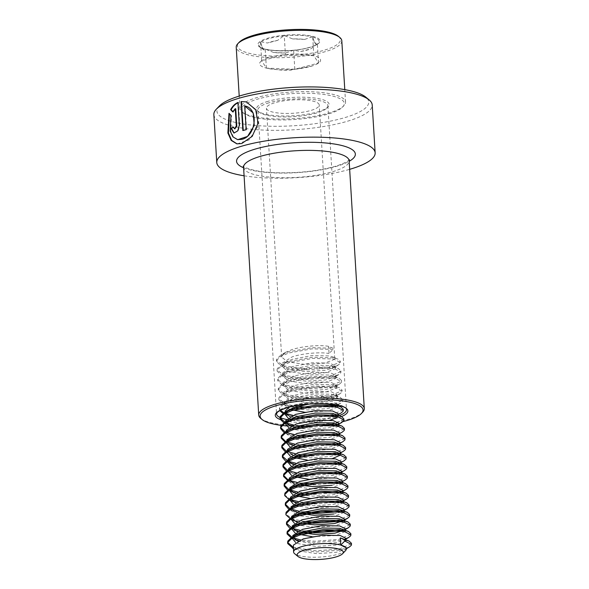 <?xml version="1.0" encoding="UTF-8"?>
<svg xmlns="http://www.w3.org/2000/svg" width="589" height="589" viewBox="0 0 589 589"><rect width="100%" height="100%" fill="white"/><g stroke="black" fill="none" stroke-linecap="round" stroke-linejoin="round"><path stroke-width="0.44" stroke-dasharray="2.94 2.21" d="M213.851 114.634A79.331 20.004 176.5 0 0 262.068 130.007A79.331 20.004 176.5 0 0 347.127 121.334A79.331 20.004 176.5 0 0 372.219 104.952M219.27 106.101A76.025 19.165 176.5 0 0 254.242 125.347A76.025 19.165 176.5 0 0 344.675 117.66A76.025 19.165 176.5 0 0 365.798 97.133M268.047 101.315A36.363 9.166 176.5 0 0 257.945 111.13A36.363 9.166 176.5 0 0 317.633 111.888A36.363 9.166 176.5 0 0 328.021 106.845A36.363 9.166 176.5 0 0 311.301 97.641A36.363 9.166 176.5 0 0 268.047 101.315M269.026 102.78A35.038 8.835 176.5 0 0 257.945 110.018A35.038 8.835 176.5 0 0 259.293 112.241A35.038 8.835 176.5 0 0 316.808 112.97A35.038 8.835 176.5 0 0 326.821 108.111A35.038 8.835 176.5 0 0 327.889 105.74A35.038 8.835 176.5 0 0 306.597 98.952A35.038 8.835 176.5 0 0 269.026 102.78M260.758 418.411A52.885 13.333 176.5 0 0 347.569 419.515A52.885 13.333 176.5 0 0 362.684 412.175M286.563 425.921A51.567 13.002 176.5 0 0 300.972 426.451M309.122 426.252A51.567 13.002 176.5 0 0 322.912 425.162M330.834 424.08A51.567 13.002 176.5 0 0 342.975 421.628M244.089 175.794A79.331 20.004 176.5 0 0 349.66 169.337M232.869 111.615L233.2 111.969L235.733 108.766M233.2 111.969L232.692 111.895M234.805 128.792L233.494 127.158M234.002 127.239A78.668 19.835 176.5 0 0 233.524 127.415M234.164 133.07L238.199 130.972L239.767 125.317L238.376 102.552L237.912 102.464M238.376 102.552L237.934 102.758M237.816 139.645L233.34 136.81L230.66 130.986L231.506 115.613L229.533 113.382L229.416 113.795M237.131 143.9L249.14 139.887L257.724 126.613L256.694 111.085L246.46 101.941M229.533 113.382L228.996 113.316M243.257 130.427L242.837 130.544M243.272 130.648A78.668 19.835 176.5 0 1 246.555 129.771L246.143 129.661M246.555 129.771L245.105 106.035M231.506 115.613L230.984 115.547M314.217 41.856L316.212 44.978L317.375 44.013L310.742 48.872A27.227 6.862 -3.5 0 1 300.648 51.508L293.639 50.212L285.658 52.958A27.227 6.862 -3.5 0 1 273.568 52.465L265.205 49.056L264.049 50.028A27.227 6.862 -3.5 0 1 262.996 49.329A27.227 6.862 -3.5 0 1 262.046 46.899L260.515 41.709L267.524 43.004A27.227 6.862 -3.5 0 1 272.376 41.488A27.227 6.862 -3.5 0 1 277.61 40.369L284.244 35.509L292.608 38.918A27.227 6.862 -3.5 0 1 304.697 39.411L312.678 36.665L314.217 41.856A27.227 6.862 -3.5 0 1 316.212 44.978L316.772 44.433A30.149 7.598 -3.5 0 1 307.51 48.055A30.149 7.598 -3.5 0 1 294.264 50.308M338.417 36.327A51.567 13.002 -3.5 0 1 320.666 51.184A51.567 13.002 -3.5 0 1 260.839 55.27A51.567 13.002 -3.5 0 1 239.038 42.408M341.804 40.796A52.885 13.333 -3.5 0 1 321.557 52.679A52.885 13.333 -3.5 0 1 266.257 57.383A52.885 13.333 -3.5 0 1 236.226 47.253M260.213 96.67A52.885 13.333 -3.5 0 1 315.513 91.965A52.885 13.333 -3.5 0 1 345.552 102.096A52.885 13.333 -3.5 0 1 343.939 105.674A52.885 13.333 -3.5 0 1 325.312 113.979A52.885 13.333 -3.5 0 1 242.005 111.91A52.885 13.333 -3.5 0 1 239.973 108.553A52.885 13.333 -3.5 0 1 260.213 96.67M261.104 98.164A51.567 13.002 -3.5 0 1 320.931 94.078A51.567 13.002 -3.5 0 1 342.739 106.94A51.567 13.002 -3.5 0 1 324.576 115.039A51.567 13.002 -3.5 0 1 243.353 113.022A51.567 13.002 -3.5 0 1 261.104 98.164M276.565 102.272A26.446 6.67 -3.5 0 1 304.218 99.924A26.446 6.67 -3.5 0 1 319.238 104.989A26.446 6.67 -3.5 0 1 309.115 110.931A26.446 6.67 -3.5 0 1 281.461 113.279A26.446 6.67 -3.5 0 1 266.449 108.214A26.446 6.67 -3.5 0 1 276.565 102.272M289.744 409.443L284.597 404.945L284.774 403.818L288.507 400.226L294.633 397.604L314.018 393.916L331.541 394.225L335.288 395.241L337.092 396.927L336.886 397.641L326.888 401.47L307.348 402.758L289.678 400.056L284.008 395.366L284.185 394.24L287.925 390.647L294.044 388.026L313.436 384.345L330.952 384.646L334.699 385.662L336.503 387.348L336.304 388.063L326.299 391.891L306.759 393.18L289.096 390.478L283.419 385.788L283.603 384.661L287.336 381.068L293.455 378.447L312.847 374.766L330.37 375.068L334.118 376.084L335.921 377.77L335.715 378.484L325.71 382.313L306.177 383.601L288.507 380.899L282.838 376.209L283.014 375.083L286.747 371.49L292.873 368.869L312.258 365.187L329.781 365.489L333.529 366.505L335.332 368.191L335.134 368.905L325.128 372.734L305.588 374.022L287.925 371.32L282.249 366.63L282.425 365.504L286.166 361.911L292.284 359.29L311.677 355.609L329.199 355.911L332.947 356.927L334.743 358.613L334.545 359.334L324.539 363.155L305.006 364.444L287.336 361.742L281.667 357.052L281.844 355.925L285.577 352.332L291.702 349.711C302.525 346.023 320.261 344.749 328.61 346.339L333.013 348.254L333.087 349.446L329.052 353.518L328.61 346.339M294.78 408.508L288.838 406.741L284.45 402.552L284.627 401.426L294.485 395.204L313.871 391.523L331.393 391.832L336.945 394.527L335.355 396.449L326.74 399.07L307.2 400.358L288.257 397.163L283.861 392.973L284.038 391.847L293.896 385.633L313.289 381.944L330.812 382.254L336.356 384.956L334.766 386.87L326.151 389.491L306.619 390.779L287.668 387.584L283.28 383.395L283.456 382.268L293.315 376.054L312.7 372.366L330.223 372.675L335.774 375.377L334.177 377.291L325.562 379.912L306.03 381.201L287.086 378.005L282.691 373.816L282.867 372.69L292.726 366.476L312.118 362.787L329.634 363.096L335.185 365.798L333.595 367.713L324.981 370.334L305.441 371.622L287.778 368.92L286.497 368.427L282.102 364.238L282.286 363.111L292.137 356.897C302.96 353.209 320.703 351.928 329.052 353.518M337.534 407.109L327.469 411.041L304.322 412.16M334.758 406.609L327.322 408.648L307.789 409.937L297.541 409.024M308.754 404.157L314.607 403.494L332.13 403.804L335.87 404.82L337.453 405.909M289.332 407.19L295.067 404.783L314.46 401.102L331.982 401.411L337.526 404.106L336.437 405.703M330.245 420.178L308.518 421.908L293.204 419.935M290.333 419.022L288.043 417.962M335.347 416.187L327.911 418.227L308.371 419.515L298.13 418.602M295.361 418.087L290.186 416.622M285.393 413.309L285.032 412.123M336.459 414.398L338.042 415.488M338.115 413.684L337.026 415.282M338.704 426.267L328.64 430.198L309.107 431.487L293.786 429.514M291.835 428.925L288.632 427.54M287.734 420.715L289.678 419.383M335.929 425.766L328.493 427.805L308.96 429.094L298.711 428.174M295.95 427.666L290.767 426.2M285.982 422.887L285.621 421.702M337.041 423.977L338.631 425.067M338.704 423.263L337.615 424.86M339.293 435.845L329.229 439.777L309.689 441.065L294.375 439.085M292.416 438.503L286.35 433.681L286.615 432.348M288.323 430.294L290.267 428.961M336.518 435.345L329.082 437.384L309.542 438.672L299.3 437.752M296.532 437.244L290.598 435.477L286.202 431.281M337.63 433.556L339.212 434.645M339.286 432.841L338.196 434.439M339.875 445.424L329.811 449.355L310.278 450.644L294.956 448.663M293.005 448.082L289.803 446.698M337.107 444.923L329.663 446.963L310.131 448.251L299.889 447.331M297.121 446.823L291.18 445.056L286.791 440.859M338.219 443.134L339.801 444.224M339.875 442.42L338.785 444.018M332.586 458.492L310.859 460.223L307.252 460.046M292.674 457.329L290.384 456.276M289.493 449.451L291.437 448.119M337.688 454.502L330.252 456.541L310.72 457.83L300.471 456.909M295.73 455.938L292.527 454.936M287.38 450.475L287.52 452.831L291.769 454.634L287.38 450.438M338.8 452.713L340.383 453.802M340.457 451.999L339.367 453.596M341.053 464.581L330.981 468.513L311.448 469.801L296.134 467.821M294.176 467.239L290.973 465.855M290.075 459.03L292.026 457.697M338.277 464.08L330.841 466.12L311.301 467.408L301.06 466.488M298.292 465.98L293.116 464.515M288.323 461.202L287.962 460.016M339.389 462.291L340.972 463.381M341.046 461.577L339.956 463.175M341.635 474.16L331.57 478.091L308.422 479.203M294.765 476.818L291.555 475.433M288.625 470.839L288.698 471.988L288.963 470.655M290.664 468.608L292.608 467.268M338.859 473.659L331.423 475.698L311.89 476.987L301.642 476.067M298.881 475.559L292.939 473.784L288.551 469.595M339.971 471.87L341.554 472.96M341.627 471.156L340.538 472.753M342.224 483.738L332.159 487.67L312.619 488.958L297.305 486.978M295.347 486.389L289.28 481.566L289.545 480.234M291.246 478.187L293.197 476.847M299.462 485.137L294.286 483.672M289.493 480.359L289.14 479.218M340.56 481.449L342.143 482.538M342.216 480.734L341.127 482.332M339.448 483.238L332.012 485.277M342.805 493.317L332.741 497.249L309.6 498.36M295.015 495.644L292.733 494.583M291.835 487.766L293.778 486.426M340.03 492.816L332.594 494.856L313.061 496.144L302.812 495.224M298.071 494.252L287.631 490.092M290.082 489.938L289.722 488.752M341.141 491.027L342.732 492.117M342.805 490.313L341.716 491.911M343.394 502.896L333.33 506.827L313.79 508.116L298.476 506.135M296.517 505.546L293.315 504.162M292.416 497.337L294.367 496.004M340.619 502.395L333.183 504.434L313.642 505.723L303.401 504.802M300.633 504.294L295.457 502.829M290.664 499.516L290.303 498.331M341.73 500.598L343.313 501.695M343.387 499.892L342.297 501.489M343.976 512.474L333.911 516.406L314.379 517.694L299.057 515.714M296.186 514.801L291.04 510.302L291.305 508.97M293.005 506.915L294.949 505.583M299.241 513.409L295.28 512.099L290.892 507.909M342.319 510.177L343.902 511.274M343.976 509.47L342.886 511.061M341.2 511.974L333.764 514.013M344.565 522.053L334.5 525.984L314.96 527.273L299.646 525.292M297.688 524.703L294.485 523.319M301.811 523.452L296.628 521.987M291.835 518.673L291.481 517.488M342.901 519.756L344.484 520.853M344.558 519.049L343.468 520.639M345.154 531.631L335.082 535.563L311.942 536.675M297.357 533.958L295.074 532.898M300.412 532.559L297.217 531.565M292.424 528.252L292.063 527.067M343.49 529.334L345.073 530.431M345.147 528.627L344.057 530.218M345.736 541.203L335.671 545.142L316.138 546.43L298.468 543.728L295.656 542.476M345.728 538.206L344.138 540.12L335.524 542.741L315.991 544.03L297.798 541.144M293.005 537.823L292.652 536.645M344.072 538.913L345.655 540.01M345.574 550.568A26.446 6.67 -3.5 0 1 336.26 554.72A26.446 6.67 -3.5 0 1 294.603 553.682M346.317 547.785L344.727 549.699L336.113 552.32L316.573 553.608L298.903 550.906L297.629 550.413L293.234 546.224M351.316 543.875L339.161 549.007L315.667 550.803L293.307 547.387M350.735 534.297L338.572 539.436L315.086 541.225L300.523 539.877M350.146 524.718L339.293 529.585M304.992 531.035L299.934 530.299M349.564 515.139L338.704 520.006M333.551 520.934L314.644 522.082M304.41 521.456L292.674 519.064L285.967 514.219M348.975 505.561L338.115 510.427M303.821 511.878L298.763 511.142M291.319 509.213L289.795 508.587M348.393 495.982L337.534 500.849M332.38 501.776L313.473 502.925M307.583 502.689L298.181 501.563M290.73 499.634L284.789 495.062M347.804 486.404L336.945 491.27M306.994 493.111L297.592 491.992M290.149 490.055L288.625 489.43M347.216 476.825L336.363 481.692M331.209 482.619L312.303 483.768M302.069 483.149L297.011 482.413M289.56 480.477L288.043 479.851M346.634 467.246L335.774 472.113M330.62 473.041L311.714 474.189M305.824 473.954L296.422 472.834M288.978 470.898L287.454 470.272M346.045 457.668L335.193 462.542M330.039 463.462L311.132 464.611M305.235 464.375L295.833 463.256M345.463 448.089L334.604 452.963M329.45 453.883L310.543 455.032M304.653 454.804L295.251 453.677M287.807 451.741L286.283 451.115M344.874 438.51L334.015 443.384M328.861 444.305L309.961 445.453M304.064 445.225L294.662 444.099M287.218 442.162L285.694 441.536M344.293 428.932L333.433 433.806M328.279 434.726L309.372 435.875M299.138 435.256L294.08 434.52M286.629 432.584L285.113 431.958M343.704 419.353L332.844 424.227M327.69 425.148L308.783 426.296M302.893 426.068L293.491 424.941M343.115 409.775L332.262 414.649M327.109 415.569L308.202 416.717M302.304 416.489L292.91 415.363M285.459 413.426L283.942 412.801M280.371 410.371L279.422 408.265L279.635 406.955L283.861 402.92L291.511 399.717L314.85 395.528L335.944 396.139L340.236 397.354L342.629 399.592L342.393 400.498L331.673 405.07M326.52 405.99L307.613 407.146M297.379 406.52L285.643 404.12L278.833 398.687L279.053 397.376L283.28 393.342L290.922 390.139L314.261 385.95L335.355 386.568L339.647 387.776L342.047 390.014L341.804 390.919L329.781 395.756L306.295 397.553L285.061 394.542L278.251 389.108L278.464 387.798L282.691 383.763L290.34 380.56L313.679 376.371L334.773 376.989L339.058 378.197L341.458 380.435L341.215 381.341L329.199 386.178L305.713 387.974L284.472 384.963L277.662 379.53L277.875 378.219L282.102 374.184L289.751 370.982L313.09 366.792L334.184 367.411L338.476 368.618L340.876 370.856L340.633 371.762L328.61 376.607L305.124 378.396L283.883 375.392L277.08 369.951L277.294 368.64L281.52 364.606L289.17 361.403L312.509 357.214L333.602 357.832L337.887 359.04L340.287 361.278L340.044 362.183L328.029 367.028L304.542 368.817L283.302 365.813L276.491 360.372L276.705 359.062L280.931 355.027L288.581 351.824L311.92 347.643L333.013 348.254M349.38 546.997L339.235 550.207L315.741 552.003L293.381 548.587M345.765 538.766L338.646 540.628L315.159 542.425L298.675 540.695M294.964 539.752L297.04 540.835M345.176 529.187L342.643 529.982M302.297 531.874L298.086 531.116M294.375 530.174L296.458 531.256M291.526 529.15L289.972 528.407M344.594 519.608L342.062 520.404M304.8 522.693L297.504 521.537M293.793 520.595L290.937 519.572M347.039 508.682L341.473 510.825M301.126 512.717L296.915 511.959M293.204 511.016L288.801 509.249M343.424 500.451L340.891 501.246M337.607 502.049L312.818 504.11L307.657 503.889M303.629 503.536L296.333 502.38M292.623 501.438L289.766 500.414M345.868 489.525L340.302 491.668M337.018 492.47L312.229 494.532L307.068 494.311M299.956 493.56L295.744 492.809M292.034 491.859L289.177 490.836M345.279 479.947L339.72 482.089M336.437 482.892L311.64 484.953L306.479 484.732M299.374 483.981L288.595 481.257L293.528 483.363M344.698 470.368L339.131 472.511M335.848 473.313L311.058 475.375L305.897 475.154M301.87 474.8L289.817 472.371L286.46 470.935M344.109 460.789L338.542 462.932M335.266 463.734L310.469 465.796L305.308 465.575M301.281 465.222L293.985 464.073M290.274 463.123L288.109 462.38M292.358 464.206L285.871 461.356M343.52 451.211L337.961 453.353M334.677 454.156L309.888 456.217L304.727 455.996M297.614 455.245L288.647 453.213L285.29 451.778M342.938 441.632L337.372 443.775M334.088 444.577L309.299 446.639L304.138 446.418M300.11 446.064L292.814 444.916M289.103 443.966L285.768 442.737M342.349 432.054L336.79 434.196M333.507 434.999L308.717 437.06L303.556 436.839M299.529 436.486L287.476 434.056L284.119 432.62M341.767 422.482L336.201 424.617M332.918 425.42L308.128 427.481L302.967 427.261M298.94 426.907L291.643 425.759M287.933 424.809L290.009 425.899M285.076 423.793L284.597 423.579M341.178 412.904L335.62 415.039M332.336 415.841L307.539 417.903L302.378 417.682M298.351 417.329L286.306 414.899L282.948 413.463M279.827 410.658L279.709 408.148L283.545 404.356L291.584 400.918L314.924 396.728L336.017 397.339L342.702 400.785L342.459 401.691L340.597 403.325L335.031 405.468M331.747 406.263L306.957 408.324L301.796 408.103M294.684 407.36L283.905 404.636L278.906 399.879L279.127 398.576L282.956 394.777L290.995 391.339L314.335 387.15L335.428 387.761L342.121 391.206L341.878 392.112L340.008 393.746L329.855 396.957L306.368 398.753L285.128 395.742L283.324 395.057L278.325 390.301L278.538 388.998L282.367 385.199L290.414 381.76L313.753 377.571L334.846 378.182L341.532 381.628L341.289 382.533L339.426 384.168L329.273 387.378L305.787 389.174L284.546 386.163L282.735 385.478L277.736 380.73L277.949 379.419L281.785 375.62L289.825 372.182L313.164 367.992L334.257 368.604L340.95 372.057L340.707 372.962L338.837 374.589L328.684 377.799L305.198 379.596L283.957 376.585L282.153 375.9L277.147 371.151L277.367 369.84L281.196 366.041L289.236 362.603L312.582 358.414L333.676 359.025L340.361 362.478L340.118 363.384L338.248 365.011L328.102 368.221L304.616 370.017L283.375 367.006L281.564 366.321L276.565 361.572L276.778 360.262L280.614 356.463L288.654 353.025L311.993 348.835L333.087 349.446M277.61 40.369L267.524 43.004M304.697 39.411L292.608 38.918M300.648 51.508L310.742 48.872M285.407 54.556L285.415 54.556A30.532 7.694 -3.5 0 1 285.415 54.556L313.834 55.705A30.532 7.694 -3.5 0 1 313.841 55.705L318.539 63.052A30.532 7.694 -3.5 0 1 318.531 63.06L294.809 69.252A30.532 7.694 -3.5 0 1 294.794 69.252L266.375 68.103A30.532 7.694 -3.5 0 1 266.368 68.103L261.678 60.755A30.532 7.694 -3.5 0 1 285.407 54.556A30.532 7.694 -3.5 0 1 313.834 55.705A30.532 7.694 -3.5 0 1 314.106 55.778A30.532 7.694 -3.5 0 1 318.539 63.052A30.532 7.694 -3.5 0 1 312.155 65.968A30.532 7.694 -3.5 0 1 294.809 69.252A30.532 7.694 -3.5 0 1 268.717 68.618A30.532 7.694 -3.5 0 1 266.375 68.103A30.532 7.694 -3.5 0 1 266.11 68.029A30.532 7.694 -3.5 0 1 261.678 60.755L261.678 60.748A30.532 7.694 -3.5 0 1 261.678 60.748L285.407 54.556L284.244 35.509M261.678 60.748L260.515 41.709M266.375 68.103L265.205 49.056M294.809 69.252L293.639 50.212M318.539 63.052L317.375 44.013M313.834 55.705L312.678 36.665M273.568 52.465L285.658 52.958M262.046 46.899L264.049 50.028M327.889 105.74L346.479 409.686A35.038 8.835 176.5 0 0 325.187 402.898A35.038 8.835 176.5 0 0 287.616 406.734A35.038 8.835 176.5 0 0 276.536 413.964L257.945 110.018M286.468 419.442A35.038 8.835 176.5 0 0 288.882 419.869M292.056 420.296A35.038 8.835 176.5 0 0 335.399 416.924A35.038 8.835 176.5 0 0 339.293 415.613M288.676 421.54A36.363 9.166 176.5 0 0 336.378 418.389A36.363 9.166 176.5 0 0 341.546 416.57M243.566 167.298A52.885 13.333 176.5 0 0 275.711 177.547A52.885 13.333 176.5 0 0 332.417 171.76A52.885 13.333 176.5 0 0 349.144 160.841M243.596 167.777A59.496 14.997 176.5 0 0 336.533 166.341A59.496 14.997 176.5 0 0 349.174 161.312M280.143 419.493A36.363 9.166 176.5 0 0 287.108 421.282M239.767 125.317L239.303 125.229M261.141 41.804A30.149 7.598 -3.5 0 1 270.403 38.189A30.149 7.598 -3.5 0 1 283.648 35.929M308.062 47.834A31.084 7.834 176.5 0 0 313.363 36.511A31.084 7.834 176.5 0 0 269.806 37.659A31.084 7.834 176.5 0 0 264.505 48.983A31.084 7.834 176.5 0 0 308.062 47.834M312.811 37.114A30.149 7.598 -3.5 0 1 318.134 43.321A30.149 7.598 -3.5 0 1 317.265 44.087M284.995 35.796A30.149 7.598 -3.5 0 1 311.956 36.893M292.917 50.44A30.149 7.598 -3.5 0 1 265.956 49.351M265.102 49.13A30.149 7.598 -3.5 0 1 260.029 46.877A30.149 7.598 -3.5 0 1 260.647 42.158M259.293 112.241L257.945 111.13M349.358 159.641C349.814 159.221 348.158 162.387 335.06 166.378C317.331 171.259 297.239 173.365 274.791 172.687C266.876 172.341 260.102 171.568 254.463 170.376C246.217 168.042 242.469 166.628 243.205 166.135M326.821 108.111L328.021 106.845M234.422 133.129L233.899 133.048M237.389 143.944L236.866 143.856M262.996 49.329L260.029 46.877C263.769 51.177 292.063 52.311 307.811 47.827C312.133 46.7 315.218 45.493 317.073 44.197M317.309 44.028L316.853 44.668M345.552 102.096L344.786 89.631M342.739 106.94L343.939 105.674M239.973 108.553L239.208 96.088M243.353 113.022L242.005 111.91M334.743 358.613L319.238 104.989M282.249 366.63L282.102 364.238M335.332 368.191L335.185 365.798M282.838 376.209L282.691 373.816M335.921 377.77L335.774 375.377M283.419 385.788L283.28 383.395M336.503 387.348L336.356 384.956M284.008 395.366L283.861 392.973M337.092 396.927L336.945 394.527M284.597 404.945L284.45 402.545M337.674 406.506L337.622 405.563M337.6 405.298L337.526 404.106M338.263 416.084L338.204 415.142M338.844 425.663L338.793 424.721M286.35 433.681L286.21 431.317M339.433 435.234L339.374 434.299M340.022 444.813L339.963 443.878M340.604 454.391L340.545 453.456M341.193 463.97L341.134 463.035M341.775 473.549L341.723 472.614M289.28 481.566L289.214 480.41M342.364 483.127L342.305 482.192M342.945 492.706L342.894 491.771M343.534 502.284L343.475 501.349M344.123 511.863L344.064 510.928M344.705 521.442L344.646 520.507M345.294 531.02L345.235 530.085M281.667 357.052L266.449 108.214M279.422 408.265L279.495 409.458M342.629 399.592L342.702 400.785M278.833 398.687L278.906 399.879M342.047 390.014L342.121 391.206M278.251 389.108L278.325 390.301M341.458 380.435L341.532 381.628M277.662 379.53L277.736 380.73M340.876 370.856L340.95 372.057M277.08 369.951L277.147 371.151M340.287 361.278L340.361 362.478M276.491 360.372L276.565 361.572M346.376 548.742L344.727 549.699M293.381 548.602L297.629 550.413M345.787 539.163L344.138 540.12M345.206 529.585L343.556 530.542M344.617 520.006L342.967 520.963M291.621 519.866L295.869 521.677M344.035 510.427L342.378 511.385M290.355 509.993L295.28 512.099M343.446 500.849L341.797 501.806M290.451 500.709L294.699 502.52M342.864 491.27L341.208 492.227M342.275 481.692L340.626 482.649M341.686 472.113L340.037 473.07M288.006 471.679L292.939 473.784M341.105 462.534L339.455 463.491M340.516 452.956L338.866 453.913M339.934 443.377L338.277 444.342M286.939 443.237L291.18 445.056M339.345 433.798L337.696 434.763M285.665 433.371L290.598 435.477M338.763 424.22L337.107 425.184M338.174 414.641L336.525 415.606M284.494 414.214L289.427 416.32M340.597 403.325L335.936 406.027M283.905 404.636L288.838 406.741M340.008 393.746L335.355 396.449M283.324 395.057L288.257 397.163M339.426 384.168L334.766 386.87M282.735 385.478L287.668 387.584M338.837 374.589L334.177 377.291M282.153 375.9L287.086 378.005M338.248 365.011L333.595 367.713M281.564 366.321L286.497 368.427M335.87 404.82L336.466 405.077M288.507 400.226L283.861 402.92M335.288 395.241L340.236 397.354M287.925 390.647L283.28 393.342M334.699 385.662L339.647 387.776M287.336 381.068L282.691 383.763M334.118 376.084L339.058 378.197M286.747 371.49L282.102 374.184M333.529 366.505L338.476 368.618M286.166 361.911L281.52 364.606M332.947 356.927L337.887 359.04M285.577 352.332L280.931 355.027M312.155 65.968L290.502 70.15L282.05 70.209L268.717 68.618"/><path stroke-width="0.88" d="M349.66 169.337A79.331 20.004 176.5 0 0 350.057 169.22A79.331 20.004 176.5 0 0 375.149 152.845L372.219 104.952A79.331 20.004 176.5 0 0 369.163 99.916A79.331 20.004 176.5 0 0 238.943 98.26A79.331 20.004 176.5 0 0 216.266 109.267A79.331 20.004 176.5 0 0 213.851 114.634L216.781 162.527A79.331 20.004 176.5 0 0 244.089 175.794M244.693 105.924C259.668 108.428 255.692 137.023 241.461 139.394L237.558 139.608L232.942 136.876L230.159 131.075L230.984 115.547L228.996 113.316L227.884 133.033L231.197 140.425L236.866 143.856L241.718 143.554L252.195 136.353L258.1 123.167L255.678 109.606L246.298 101.897L241.063 101.544L242.837 130.544A79.331 20.004 176.5 0 1 246.143 129.661L244.693 105.924L253.218 113.036L254.249 125.553L247.549 136.412L237.816 139.645M375.149 152.845A79.331 20.004 176.5 0 0 326.932 137.473A79.331 20.004 176.5 0 0 241.873 146.146A79.331 20.004 176.5 0 0 216.781 162.527M369.163 99.916L365.798 97.133A76.025 19.165 176.5 0 0 241.004 95.543A76.025 19.165 176.5 0 0 219.27 106.101L216.266 109.267M342.975 421.628A51.567 13.002 176.5 0 0 346.744 420.605A51.567 13.002 176.5 0 0 361.484 413.441A51.567 13.002 176.5 0 0 337.762 400.395A51.567 13.002 176.5 0 0 276.425 405.607A51.567 13.002 176.5 0 0 262.105 419.523A51.567 13.002 176.5 0 0 286.563 425.921M361.484 413.441L362.684 412.175A52.885 13.333 176.5 0 0 364.296 408.597A52.885 13.333 176.5 0 0 332.152 398.348A52.885 13.333 176.5 0 0 275.446 404.135A52.885 13.333 176.5 0 0 258.718 415.054A52.885 13.333 176.5 0 0 260.758 418.411L262.105 419.523M300.972 426.451A51.567 13.002 176.5 0 0 309.122 426.252M322.912 425.162A51.567 13.002 176.5 0 0 330.834 424.08M232.692 111.895L235.247 108.678L236.314 126.179L234.547 128.792L233.494 127.158A79.331 20.004 176.5 0 0 230.859 128.166L233.899 133.048L237.72 130.891L239.303 125.229L237.912 102.464C234.901 103.841 232.464 106.241 230.608 109.65L232.692 111.895M234.805 128.792L236.8 126.26L235.733 108.766L235.247 108.678M233.524 127.415A78.668 19.835 176.5 0 0 231.389 128.24L230.859 128.166M231.389 128.24L234.164 133.07M238.376 102.552C235.386 103.929 232.972 106.314 231.138 109.723L230.608 109.65M231.138 109.723L233.2 111.969M229.416 113.795L228.444 133.085L231.661 140.396L237.131 143.9M246.46 101.941L241.063 101.544M241.497 101.639L243.257 130.427M239.208 96.088L236.226 47.253A52.885 13.333 -3.5 0 1 237.838 43.674L239.038 42.408A51.567 13.002 -3.5 0 1 257.202 34.309A51.567 13.002 -3.5 0 1 338.417 36.327L339.765 37.438A52.885 13.333 -3.5 0 1 341.804 40.796L344.786 89.631M237.838 43.674A52.885 13.333 -3.5 0 1 256.465 35.369A52.885 13.333 -3.5 0 1 339.765 37.438M304.322 412.16L289.744 409.443M297.541 409.024L294.78 408.508M288.043 417.962L285.179 414.523L285.356 413.397L289.096 409.804L295.214 407.183L308.754 404.157M337.453 405.909L337.534 407.109M336.437 405.703L334.758 406.609M293.204 419.935L290.333 419.022M298.13 418.602L295.361 418.087M290.186 416.622L285.393 413.309M285.179 414.523L285.209 411.004L289.332 407.19M285.113 431.958L280.592 427.423L280.806 426.112L285.032 422.077L295.803 416.762L315.189 413.073L332.711 413.382L341.406 416.511L343.799 418.75L343.704 419.353M338.042 415.488L338.057 416.798L330.245 420.178M285.621 421.739L285.798 420.583L295.656 414.361L315.041 410.68L332.564 410.989L338.115 413.684L338.204 415.142M337.026 415.282L335.347 416.187M293.786 429.514L291.835 428.925M288.632 427.54L285.768 424.102L285.945 422.976L287.734 420.715M298.711 428.174L295.95 427.666M290.767 426.2L285.982 422.887M285.694 441.536L281.174 437.001L281.395 435.691L285.621 431.656L296.385 426.34L315.778 422.652L333.3 422.961L341.988 426.09L344.388 428.328L344.293 428.932M338.631 425.067L338.704 426.267M286.21 431.317L286.387 430.161L296.238 423.94L315.63 420.259L333.153 420.568L338.704 423.263L338.793 424.721M337.615 424.86L335.929 425.766M294.375 439.085L292.416 438.503M286.615 432.348L288.323 430.294M299.3 437.752L296.532 437.244M289.803 446.698L286.939 443.259L287.115 442.133L290.848 438.54L296.974 435.912L316.359 432.23L333.882 432.54L342.577 435.669L344.977 437.907L344.874 438.51M339.212 434.645L339.293 435.845M286.939 443.252L286.968 439.74L296.827 433.519L316.219 429.837L333.735 430.147L339.286 432.841L339.374 434.299M338.196 434.439L336.518 435.345M294.956 448.663L293.005 448.082M299.889 447.331L297.121 446.823M288.036 461.187L282.352 456.151L282.565 454.848L286.791 450.813L297.555 445.49L316.948 441.809L334.471 442.118L343.159 445.247L345.559 447.478L345.463 448.089M339.801 444.224L339.875 445.424M287.38 450.475L287.557 449.319L297.416 443.097L316.801 439.416L334.324 439.725L339.875 442.42L339.963 443.878M338.785 444.018L337.107 444.923M307.252 460.046L292.674 457.329M290.384 456.276L287.52 452.831L287.704 451.711L289.493 449.451M300.471 456.909L295.73 455.938M292.527 454.936L291.769 454.634M287.454 470.272L282.934 465.73L283.154 464.419L287.38 460.392L298.144 455.069L317.537 451.388L335.053 451.697L343.748 454.826L346.148 457.057L346.045 457.668M340.383 453.802L340.405 455.113L332.586 458.492M290.973 465.855L288.109 462.409L288.139 458.897L297.997 452.676L317.39 448.995L334.913 449.304L340.457 451.999L340.545 453.456M339.367 453.596L337.688 454.502M296.134 467.821L294.176 467.239M288.109 462.409L288.286 461.29L290.075 459.03M301.06 466.488L298.292 465.98M293.116 464.515L288.323 461.202M288.043 479.851L283.523 475.308L283.736 473.998L287.962 469.97L298.733 464.647L318.119 460.966L335.642 461.275L344.337 464.404L346.73 466.635L346.634 467.246M340.972 463.381L341.053 464.581M288.551 469.624L288.728 468.476L298.586 462.255L317.972 458.573L335.494 458.883L341.046 461.577L341.134 463.035M339.956 463.175L338.277 464.08M308.422 479.203L294.765 476.818M291.555 475.433L288.698 471.988M288.963 470.655L290.664 468.608M301.642 476.067L298.881 475.559M288.625 489.43L284.104 484.887L284.325 483.576L288.551 479.549L299.315 474.226L318.708 470.545L336.231 470.854L344.918 473.983L347.319 476.214L347.216 476.825M341.554 472.96L341.635 474.16M289.14 479.203L289.309 478.047L299.168 471.833L318.561 468.152L336.083 468.461L341.627 471.156L341.723 472.614M340.538 472.753L338.859 473.659M297.305 486.978L295.347 486.389M289.545 480.234L291.246 478.187M332.012 485.277L312.472 486.566L299.462 485.137M294.286 483.672L289.493 480.359M284.789 495.062L284.907 493.155L289.133 489.128L293.778 486.426L299.904 483.805L319.29 480.123L336.812 480.433L345.507 483.562L347.9 485.792L347.804 486.404M342.143 482.538L342.224 483.738M292.733 494.583L289.869 491.145L289.898 487.626L299.757 481.412L319.142 477.731L336.665 478.032L342.216 480.734L342.305 482.192M341.127 482.332L339.448 483.238M309.6 498.36L295.015 495.644M289.869 491.145L290.046 490.026L291.835 487.766M302.812 495.224L298.071 494.252M294.11 492.941L290.082 489.938M289.795 508.587L285.275 504.044L285.496 502.734L289.722 498.706L300.486 493.383L319.879 489.702L337.401 490.011L346.089 493.14L348.489 495.371L348.393 495.982M342.732 492.117L342.805 493.317M293.315 504.162L290.451 500.724L290.487 497.204L300.338 490.99L319.731 487.309L337.254 487.611L342.805 490.313L342.894 491.771M341.716 491.911L340.03 492.816M298.476 506.135L296.517 505.546M284.693 494.465L284.767 495.666L290.451 500.709L290.627 499.605L292.416 497.337M303.401 504.802L300.633 504.294M295.457 502.829L290.664 499.516M285.967 514.219L286.077 512.312L290.303 508.278L294.949 505.583L301.075 502.962L320.46 499.281L337.983 499.59L346.678 502.711L349.078 504.95L348.975 505.561M343.313 501.695L343.394 502.896M291.04 510.302L291.069 506.783L300.927 500.569L320.32 496.888L337.836 497.19L343.387 499.892L343.475 501.349M342.297 501.489L340.619 502.395M299.057 515.714L296.186 514.801M291.305 508.97L293.005 506.915M333.764 514.013L314.231 515.301L299.241 513.409M294.485 523.319L291.621 519.881L291.805 518.754L295.538 515.161L301.656 512.54L321.049 508.859L338.572 509.168L347.26 512.29L349.66 514.528L349.564 515.139M343.902 511.274L343.976 512.474M285.864 513.623L285.937 514.823L291.621 519.866L291.658 516.362L301.516 510.148L320.902 506.466L338.425 506.768L343.976 509.47L344.064 510.928M342.886 511.061L341.2 511.974M299.646 525.292L297.688 524.703M343.468 520.639L334.353 523.592L314.813 524.88L301.811 523.452M296.628 521.987L291.835 518.673M295.074 532.898L292.21 529.459L292.387 528.333L296.127 524.74L302.245 522.119L321.638 518.438L339.154 518.747L347.849 521.869L350.249 524.107L350.146 524.718M344.484 520.853L344.565 522.053M292.21 529.459L292.24 525.94L302.098 519.726L321.491 516.038L339.014 516.347L344.558 519.049L344.646 520.507M311.942 536.675L297.357 533.958M344.057 530.218L334.942 533.163L315.402 534.451L300.412 532.559M297.217 531.565L292.424 528.252M295.656 542.476L292.799 539.038L292.976 537.912L296.709 534.319L302.834 531.698L322.22 528.016L339.743 528.318L348.438 531.447L350.83 533.686L350.735 534.297M345.073 530.431L345.154 531.631M292.799 539.038L292.829 535.519L302.687 529.305L322.073 525.616L339.595 525.925L345.147 528.627L345.235 530.085M297.798 541.144L293.005 537.823M297.975 556.465A23.14 5.831 -3.5 0 1 305.941 549.795A23.14 5.831 -3.5 0 1 332.785 547.961A23.14 5.831 -3.5 0 1 342.57 553.734A23.14 5.831 -3.5 0 1 334.419 557.371A23.14 5.831 -3.5 0 1 297.975 556.465L294.603 553.682A26.446 6.67 -3.5 0 1 293.587 552.003A26.446 6.67 -3.5 0 1 303.71 546.062A26.446 6.67 -3.5 0 1 340.766 545.083L344.801 541.011L344.727 539.818L340.332 537.897L349.019 541.026L351.419 543.264L351.316 543.875M345.655 540.01L345.736 541.203M293.587 552.003L293.41 545.097L303.269 538.883L322.662 535.195L340.184 535.504L345.728 538.206L345.876 540.599M340.332 537.897L340.766 545.083A26.446 6.67 -3.5 0 1 346.376 548.779A26.446 6.67 -3.5 0 1 345.574 550.568L342.57 553.734M340.766 545.083L346.317 547.785L346.376 548.779M344.727 539.818L349.019 541.026M293.307 547.387L287.623 542.359L287.837 541.048L292.063 537.013L299.713 533.811L323.052 529.621L344.145 530.24L348.438 531.447M300.523 539.877L293.079 537.948M292.718 537.809L287.034 532.78L287.255 531.469L291.481 527.435L299.124 524.232L322.463 520.043L343.556 520.661L347.849 521.869M339.293 529.585L314.497 531.646L304.992 531.035M299.934 530.299L292.49 528.37M292.137 528.23L286.453 523.201L286.666 521.891L290.892 517.856L298.542 514.653L321.881 510.472L342.975 511.083L347.26 512.29M338.704 520.006L333.551 520.934M314.644 522.082L304.41 521.456M290.303 508.278L297.953 505.075L321.292 500.893L342.386 501.504L346.678 502.711M338.115 510.427L313.326 512.489L303.821 511.878M298.763 511.142L291.319 509.213M289.722 498.706L297.364 495.496L320.711 491.314L341.804 491.925L346.089 493.14M337.534 500.849L332.38 501.776M313.473 502.925L307.583 502.689M298.181 501.563L290.73 499.634M289.133 489.128L296.782 485.918L320.121 481.736L341.215 482.347L345.507 483.562M336.945 491.27L312.155 493.332L306.994 493.111M297.592 491.992L290.149 490.055M288.551 479.549L296.193 476.346L319.54 472.157L340.626 472.768L344.918 473.983M336.363 481.692L331.209 482.619M312.303 483.768L302.069 483.149M297.011 482.413L289.56 480.477M287.962 469.97L295.612 466.768L318.951 462.579L340.044 463.19L344.337 464.404M335.774 472.113L330.62 473.041M311.714 474.189L305.824 473.954M296.422 472.834L288.978 470.898M287.38 460.392L295.023 457.189L318.362 453L339.455 453.611L343.748 454.826M335.193 462.542L330.039 463.462M311.132 464.611L305.235 464.375M295.833 463.256L288.389 461.32M286.791 450.813L294.441 447.611L317.78 443.421L338.874 444.032L343.159 445.247M334.604 452.963L329.45 453.883M310.543 455.032L304.653 454.804M295.251 453.677L287.807 451.741M286.283 451.115L281.763 446.58L281.976 445.269L286.202 441.235L293.852 438.032L317.191 433.843L338.285 434.454L342.577 435.669M334.015 443.384L328.861 444.305M309.961 445.453L304.064 445.225M294.662 444.099L287.218 442.162M285.621 431.656L293.263 428.453L316.61 424.264L337.703 424.875L341.988 426.09M333.433 433.806L328.279 434.726M309.372 435.875L299.138 435.256M294.08 434.52L286.629 432.584M285.032 422.077L292.681 418.875L316.021 414.685L337.114 415.297L341.406 416.511M332.844 424.227L327.69 425.148M308.783 426.296L302.893 426.068M293.491 424.941L286.048 423.005M285.694 422.873L280.003 417.844L280.224 416.533L284.45 412.499L292.092 409.296L315.439 405.107L336.525 405.718L340.817 406.933L343.218 409.171L343.115 409.775M332.262 414.649L327.109 415.569M308.202 416.717L302.304 416.489M292.91 415.363L285.459 413.426M283.942 412.801L280.371 410.371M331.673 405.07L326.52 405.99M307.613 407.146L297.379 406.52M344.801 541.011L351.493 544.457L351.25 545.362L349.38 546.997L346.376 548.742M293.381 548.587L287.697 543.559L287.911 542.248L291.739 538.449L299.786 535.011L323.125 530.822L344.219 531.433L350.904 534.886L350.661 535.791L348.798 537.418L345.765 538.766M298.675 540.695L294.964 539.752M292.107 538.729L287.108 533.98L287.329 532.67L291.157 528.87L299.197 525.432L322.536 521.243L343.63 521.854L350.322 525.307L350.08 526.213L348.209 527.84L345.176 529.187M342.643 529.982L338.057 531.05L314.57 532.846L302.297 531.874M298.086 531.116L294.375 530.174M292.21 529.43L291.526 529.15L292.21 529.445M289.972 528.407L286.526 524.401L286.74 523.091L290.568 519.292L298.616 515.854L321.955 511.664L343.048 512.275L349.733 515.728L349.491 516.634L347.62 518.261L344.594 519.608M342.062 520.404L337.475 521.471L313.989 523.268L304.8 522.693M297.504 521.537L293.793 520.595M285.937 514.823L286.151 513.512L289.987 509.713L298.027 506.275L321.366 502.086L342.459 502.697L349.144 506.15L348.909 507.055L347.039 508.682L344.035 510.427M341.473 510.825L336.886 511.893L313.4 513.689L301.126 512.717M296.915 511.959L293.204 511.016M288.801 509.249L285.348 505.244L285.569 503.934L289.398 500.135L297.438 496.696L320.784 492.507L341.878 493.126L348.563 496.571L348.32 497.477L346.45 499.104L343.424 500.451M340.891 501.246L337.607 502.049M307.657 503.889L303.629 503.536M296.333 502.38L292.623 501.438M284.767 495.666L284.98 494.355L288.816 490.556L296.856 487.118L320.195 482.928L341.289 483.547L347.974 486.993L347.738 487.898L345.868 489.525L342.864 491.27M340.302 491.668L337.018 492.47M307.068 494.311L299.956 493.56M295.744 492.809L292.034 491.859M287.631 490.092L284.178 486.087L284.399 484.776L288.227 480.977L296.267 477.539L319.606 473.35L340.7 473.968L347.392 477.414L347.149 478.32L345.279 479.947L342.275 481.692M339.72 482.089L336.437 482.892M306.479 484.732L299.374 483.981M288.595 481.257L283.596 476.508L283.81 475.198L287.638 471.399L295.685 467.96L319.024 463.771L340.118 464.39L346.803 467.835L346.56 468.741L344.698 470.368L341.686 472.113M339.131 472.511L335.848 473.313M305.897 475.154L301.87 474.8M286.46 470.935L283.007 466.93L283.228 465.619L287.057 461.82L295.096 458.382L318.435 454.193L339.529 454.811L346.222 458.257L345.979 459.162L344.109 460.789L341.105 462.534M338.542 462.932L335.266 463.734M305.308 465.575L301.281 465.222M293.985 464.073L290.274 463.123M288.109 462.38L287.425 462.1M285.871 461.356L282.425 457.351L282.639 456.041L286.468 452.242L294.515 448.803L317.854 444.621L338.947 445.232L345.633 448.678L345.39 449.584L343.52 451.211L340.516 452.956M337.961 453.353L334.677 454.156M304.727 455.996L297.614 455.245M285.29 451.778L281.837 447.773L282.05 446.462L285.886 442.663L293.926 439.225L317.265 435.043L338.358 435.654L345.051 439.099L344.808 440.005L342.938 441.632L339.934 443.377M337.372 443.775L334.088 444.577M304.138 446.418L300.11 446.064M292.814 444.916L289.103 443.966M285.768 442.737L281.248 438.194L281.468 436.883L285.297 433.084L293.337 429.646L316.683 425.464L337.777 426.075L344.462 429.521L344.219 430.426L342.349 432.054L339.345 433.798M336.79 434.196L333.507 434.999M303.556 436.839L299.529 436.486M284.119 432.62L280.666 428.615L280.879 427.305L284.715 423.506L292.755 420.067L316.094 415.886L337.188 416.497L343.873 419.942L343.637 420.848L341.767 422.482L338.763 424.22M336.201 424.617L332.918 425.42M302.967 427.261L298.94 426.907M291.643 425.759L287.933 424.809M284.597 423.579L280.077 419.037L280.298 417.726L284.126 413.934L292.166 410.496L315.513 406.307L336.599 406.918L343.291 410.364L343.048 411.269L341.178 412.904L338.174 414.641M335.62 415.039L332.336 415.841M302.378 417.682L298.351 417.329M282.948 413.463L279.827 410.658M335.031 405.468L331.747 406.263M301.796 408.103L294.684 407.36M339.293 415.613A35.038 8.835 176.5 0 0 346.479 409.686C350.315 404.893 308.069 400.336 287.093 407.809C277.956 410.702 277.102 412.683 276.933 412.911L276.536 413.964A35.038 8.835 176.5 0 0 286.468 419.442M288.882 419.869A35.038 8.835 176.5 0 0 292.056 420.296M341.546 416.57A36.363 9.166 176.5 0 0 335.229 404.783A36.363 9.166 176.5 0 0 286.799 407.816A36.363 9.166 176.5 0 0 280.143 419.493M349.358 159.641L349.144 160.841A52.885 13.333 176.5 0 0 317 150.593A52.885 13.333 176.5 0 0 260.294 156.38A52.885 13.333 176.5 0 0 243.566 167.298L258.718 415.054M349.174 161.312A59.496 14.997 176.5 0 0 331.423 143.598A59.496 14.997 176.5 0 0 255.398 149.032A59.496 14.997 176.5 0 0 243.596 167.777M287.108 421.282A36.363 9.166 176.5 0 0 288.676 421.54M236.8 126.26L236.314 126.179M349.144 160.841L364.296 408.597M243.205 166.135L243.566 167.298M235.048 128.873L234.547 128.792M238.074 139.696L237.558 139.608M285.768 424.102L285.621 421.746M288.625 470.839L288.551 469.639M289.214 480.41L289.14 479.218M351.419 543.264L351.493 544.457M287.623 542.359L287.697 543.559M350.83 533.686L350.904 534.886M287.034 532.78L287.108 533.98M350.249 524.107L350.322 525.307M286.453 523.201L286.526 524.401M349.66 514.528L349.733 515.728M349.078 504.95L349.144 506.15M285.275 504.044L285.348 505.244M348.489 495.371L348.563 496.571M347.9 485.792L347.974 486.993M284.104 484.887L284.178 486.087M347.319 476.214L347.392 477.414M283.523 475.308L283.596 476.508M346.73 466.635L346.803 467.835M282.934 465.73L283.007 466.93M346.148 457.057L346.222 458.257M282.352 456.151L282.425 457.351M345.559 447.478L345.633 448.678M281.763 446.58L281.837 447.773M344.977 437.907L345.051 439.099M281.174 437.001L281.248 438.194M344.388 428.328L344.462 429.521M280.592 427.423L280.666 428.615M343.799 418.75L343.873 419.942M280.003 417.844L280.077 419.037M343.218 409.171L343.291 410.364M292.696 548.307L293.381 548.602M348.798 537.418L345.787 539.163M348.209 527.84L345.206 529.585M347.62 518.261L344.617 520.006M346.45 499.104L343.446 500.849M286.836 452.521L287.52 452.816M286.254 442.95L286.939 443.237M296.709 534.319L292.063 537.013M296.127 524.74L291.481 527.435M295.538 515.161L290.892 517.856M290.848 438.54L286.202 441.235M289.096 409.804L284.45 412.499M335.87 404.82L340.817 406.933"/></g></svg>
